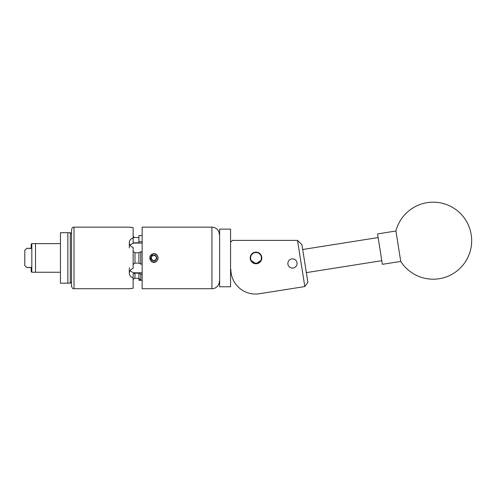 <?xml version="1.0" encoding="UTF-8"?>
<svg xmlns="http://www.w3.org/2000/svg" width="496" height="496" viewBox="0 0 496 496"><rect width="100%" height="100%" fill="white"/><g stroke="black" fill="none" stroke-linecap="round" stroke-linejoin="round"><path stroke-width="0.74" d="M292.46 268.082A4.607 4.607 0 0 0 297.067 263.481A4.607 4.607 0 0 0 292.46 258.875A4.607 4.607 0 0 0 287.854 263.481A4.607 4.607 0 0 0 292.46 268.082M255.998 263.748A5.809 5.809 0 0 0 261.814 257.939A5.809 5.809 0 0 0 255.998 252.123A5.809 5.809 0 0 0 250.189 257.939A5.809 5.809 0 0 0 255.998 263.748M230.876 269.427A24.633 24.633 0 0 0 259.358 293.756L304.823 286.558L297.513 240.386L232.413 240.386L230.876 241.924M259.358 293.756L277.066 290.954M297.513 240.386L301.946 244.776L307.892 282.329L304.823 286.558M396.93 237.311L400.743 261.417A38.49 38.49 0 0 0 471.2 234.67A38.49 38.49 0 0 0 395.926 231L396.93 237.311M395.926 231L377.549 233.914L381.908 261.454L382.366 264.325L400.743 261.417M219.635 286.762L219.635 229.115L219.635 286.762L230.566 286.762L230.566 229.115L219.635 229.115M230.566 229.115L230.566 286.762M258.807 262.57A5.419 5.419 0 0 0 260.636 255.13A5.419 5.419 0 0 0 253.189 253.301A5.419 5.419 0 0 0 251.367 260.747A5.419 5.419 0 0 0 258.807 262.57M253.034 253.041A5.729 5.729 0 0 1 260.896 254.969A5.729 5.729 0 0 1 258.968 262.837A5.729 5.729 0 0 1 251.1 260.908A5.729 5.729 0 0 1 253.034 253.041M70.314 283.185L70.314 232.686L67.853 232.686L67.853 283.185L67.853 232.686L60.456 232.686L60.456 283.185L70.314 283.185L71.548 281.957M35.514 257.939L35.514 243.617L31.818 243.617L31.818 272.254L35.514 272.254L35.514 257.939M31.205 248.378C25.68 248.347 25.68 248.316 31.205 248.279C25.68 248.316 25.68 248.347 31.205 248.378L31.205 244.199L31.818 243.617M26.827 267.542L24.8 265.633L24.8 250.238L26.827 248.329M60.456 272.254L35.514 272.254L35.514 243.617L60.456 243.617M31.818 272.254L31.205 271.678L31.205 267.592C25.68 267.561 25.68 267.53 31.205 267.499M156.265 259.228L156.265 256.55A2.778 2.778 0 0 0 151.454 256.55A2.778 2.778 0 0 0 151.454 259.327L153.859 260.716L156.265 259.327A2.778 2.778 0 0 0 156.265 256.55L153.859 255.161L151.454 256.55L151.454 259.327A2.778 2.778 0 0 0 156.265 259.327L156.265 256.55L153.859 255.161L151.454 256.55L151.454 259.327L153.859 260.716L156.265 259.327M151.59 261.28A4.042 4.042 0 0 0 157.356 255.917A4.042 4.042 0 0 0 150.803 255.297C152.278 253.654 154.033 253.276 156.066 254.163L157.201 255.415C158.323 257.095 158.323 258.776 157.201 260.462C155.422 262.775 153.394 263.035 151.106 261.231L151.59 261.28L150.846 260.394C149.904 259.141 149.73 257.79 150.313 256.345L150.803 255.297M258.242 263.295L253.245 263.054L250.306 259.086L250.306 256.779L252.309 253.45L255.992 252.123L259.693 253.45L261.696 256.785L261.696 259.092M259.241 253.115L258.242 252.576M255.998 252.123L254.851 252.241M253.747 252.582L252.985 252.972M250.852 255.242L250.647 255.682M260.152 262L261.355 260.189L256.004 263.748L250.641 260.189M211.935 288.728L211.935 227.143L142.154 227.143L142.154 288.728L211.935 288.728A7.39 7.39 0 0 0 219.325 281.337M211.935 227.143A7.39 7.39 0 0 1 219.325 234.534M133.133 251.478L134.98 252.762L134.98 263.116L138.923 263.116M71.548 257.939L71.548 229.605C72.707 226.25 73.272 227.614 74.009 227.143L74.009 288.728C73.272 288.257 72.707 289.627 71.548 286.266L71.548 257.939M129.313 267.846L129.313 273.277C129.444 270.983 130.721 269.34 133.133 268.361L133.133 247.516C130.727 246.543 129.456 244.9 129.313 242.594L129.313 248.031M130.38 227.329L133.133 227.633L133.133 238.055C130.721 238.799 129.444 240.275 129.313 242.488L129.313 242.594M133.133 227.633L129.313 227.143L74.009 227.143M142.154 251.77L140.771 251.77L140.771 264.101L142.154 264.101M152.222 254.082L152.873 253.865L149.823 256.81L151.311 261.262M151.447 254.51L150.121 256.041M149.705 258.484L149.811 259.024M151.454 254.51L150.114 256.06M150.908 260.908L151.106 261.231M140.771 264.101L138.923 263.147L138.923 252.731L140.771 251.77M138.923 252.762L134.98 252.762M142.154 274.127L140.771 274.127L140.771 280.296L142.154 280.296M138.923 278.38L140.771 280.296L138.923 280.296L138.923 273.141L134.98 273.141L134.98 278.318L138.923 278.318M134.98 273.141L133.133 273.854L133.133 277.822C130.727 277.084 129.456 275.609 129.313 273.389L129.313 273.277M74.009 288.728L129.313 288.728L133.133 288.244L133.133 277.822M133.133 235.557C133.226 236.728 133.839 237.392 134.98 237.559L133.133 237.466M133.133 238.055L133.133 242.972L138.923 242.73L138.923 241.744L142.154 241.744M142.154 235.581L138.923 235.581L138.923 241.744M138.923 237.559L135.042 237.559M130.219 270.525A5.729 4.96 180 0 0 135.042 272.806L142.154 272.806M138.923 273.172L140.771 274.127M135.042 242.73L135.042 243.071L142.154 243.071M135.042 243.071A5.729 4.96 0 0 0 130.219 245.353M134.98 278.318C133.839 278.479 133.226 279.143 133.133 280.314M134.98 263.116L133.133 264.393M150.846 260.394L150.09 257.009L149.978 257.808M150.09 257.009L150.84 260.381M135.042 272.806L135.042 273.141M378.126 237.559L302.696 249.507M381.784 260.679L306.361 272.626M71.548 233.92L70.314 232.686"/></g></svg>
